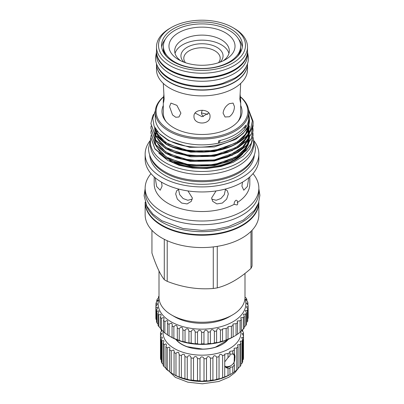 <?xml version="1.0" encoding="UTF-8"?>
<svg xmlns="http://www.w3.org/2000/svg" width="404" height="404" viewBox="0 0 404 404"><rect width="100%" height="100%" fill="white"/><g stroke="black" fill="none" stroke-linecap="round" stroke-linejoin="round"><path stroke-width="0.61" d="M157.605 66.357A45.5 26.27 0 0 0 169.826 79.169A45.5 26.27 0 0 0 214.67 85.825A45.5 26.27 0 0 0 246.395 66.357M156.494 63.716A45.5 26.27 0 0 0 169.826 82.214A45.5 26.27 0 0 0 219.352 87.926A45.5 26.27 0 0 0 247.501 63.716M156.499 51.586A45.5 26.27 0 0 0 156.494 51.934A45.5 26.27 0 0 0 169.826 70.513A45.5 26.27 0 0 0 219.412 76.205A45.5 26.27 0 0 0 247.501 51.934A45.5 26.27 0 0 0 247.495 51.586M156.494 51.934L156.494 54.979A45.5 26.27 0 0 0 169.826 73.553A45.5 26.27 0 0 0 219.412 79.25A45.5 26.27 0 0 0 247.501 54.979L247.501 51.934M146.172 204.808A56.752 32.764 0 0 0 161.868 222.079A56.752 32.764 0 0 0 218.892 230.189A56.752 32.764 0 0 0 257.823 204.808M145.253 202.449A56.752 32.764 0 0 0 161.868 225.119A56.752 32.764 0 0 0 223.321 232.315A56.752 32.764 0 0 0 258.747 202.449M163.322 51.055A38.693 22.341 180 0 1 163.393 50.177M163.443 52.308A38.693 22.341 180 0 1 163.302 50.414A38.693 22.341 180 0 1 163.423 48.662M161.711 47.162A40.415 23.331 180 0 1 165.382 39.138M173.422 61.812A40.415 23.331 180 0 1 161.585 45.314A40.415 23.331 180 0 1 186.532 23.755A40.415 23.331 180 0 1 230.578 28.815A40.415 23.331 180 0 1 242.415 45.314A40.415 23.331 180 0 1 217.463 66.872A40.415 23.331 180 0 1 173.422 61.812M234.174 28.376L232.754 27.558A43.496 25.114 180 0 1 232.754 27.558A43.496 25.114 180 0 1 232.754 63.069A43.496 25.114 180 0 1 171.24 63.069A43.496 25.114 180 0 1 171.24 27.558A43.496 25.114 180 0 1 232.754 27.553L234.174 28.376A45.5 26.27 180 0 1 247.501 46.95A45.5 26.27 180 0 1 219.412 71.22A45.5 26.27 180 0 1 169.826 65.529A45.5 26.27 180 0 1 156.494 46.95A45.5 26.27 180 0 1 169.821 28.376L171.24 27.558M247.501 46.95L247.501 51.232A45.5 26.27 180 0 1 234.174 69.811A45.5 26.27 180 0 1 169.826 69.811A45.5 26.27 180 0 1 169.821 69.811A45.5 26.27 180 0 1 156.494 51.232L156.494 46.95M234.174 69.811L233.77 70.043A44.93 25.942 180 0 1 170.23 70.043L169.826 69.811L170.23 70.043M238.618 39.138A40.415 23.331 180 0 1 242.289 47.162M240.577 48.662A38.693 22.341 180 0 1 240.693 50.414A38.693 22.341 180 0 1 240.557 52.308M240.602 50.177A38.693 22.341 180 0 1 240.678 51.055M177.088 339.926L177.765 341.244A28.376 16.382 180 0 0 181.936 344.309A28.376 16.382 180 0 0 187.239 346.713L202.667 349.101A28.376 16.382 180 0 0 215.61 347.097L226.902 340.577A28.376 16.382 180 0 0 227.78 339.567M228.179 339.4A28.664 16.549 180 0 1 181.729 344.359A28.664 16.549 180 0 1 175.821 339.4M234.163 353.919A8.024 4.636 -60 0 1 234.87 358.333M230.532 365.842A8.024 4.636 -60 0 1 229.326 366.691A8.024 4.636 -60 0 1 225.614 367.241M234.593 356.626A7.737 4.469 120 0 0 233.709 353.924M241.754 330.27L243.314 332.164A41.562 23.998 180 0 1 243.511 333.608L242.127 333.598L243.511 335.926A41.562 23.998 180 0 1 243.314 337.37L241.607 337.436L242.688 339.663A41.562 23.998 180 0 1 242.102 341.072L240.057 341.229L240.86 343.274A41.562 23.998 180 0 1 239.9 344.612L237.522 344.88L238.077 346.683A41.562 23.998 180 0 1 236.764 347.915L234.052 348.293L234.401 349.793L234.401 353.944L230.376 354.172M234.401 353.813L234.052 363.797L234.401 364.827L234.401 371.862A41.562 23.998 180 0 1 232.775 372.963L229.932 374.604A41.562 23.998 180 0 1 228.023 375.543L224.776 376.907A41.562 23.998 180 0 1 222.634 377.664C220.655 378.588 219.458 378.937 219.054 378.72A41.562 23.998 180 0 1 216.736 379.27L216.584 379.346C214.746 380.058 213.524 380.27 212.918 379.987A41.562 23.998 180 0 1 210.479 380.326L210.136 380.482C208.424 380.962 207.217 381.033 206.51 380.689A41.562 23.998 180 0 1 204.01 380.805L203.52 381.002C201.939 381.255 200.763 381.189 199.99 380.805A41.562 23.998 180 0 1 197.49 380.689L193.521 380.326A41.562 23.998 180 0 1 191.082 379.987L190.456 380.144L187.259 379.27A41.562 23.998 180 0 1 184.941 378.72L184.956 378.76M229.745 368.074L229.932 368.493L230.376 367.312L232.775 366.852L234.401 364.827M234.189 353.919A8.045 4.646 -60 0 1 234.876 358.393M230.588 365.817A8.045 4.646 -60 0 1 229.326 366.711A8.045 4.646 -60 0 1 225.674 367.286M234.401 349.793A41.562 23.998 180 0 1 232.775 350.894L229.745 351.394L229.932 352.535A41.562 23.998 180 0 1 228.023 353.475L224.7 354.096L224.776 354.838A41.562 23.998 180 0 1 222.634 355.596C220.655 353.586 219.458 353.934 219.054 356.646A41.562 23.998 180 0 1 216.736 357.202L216.736 379.27M216.736 357.202L216.584 356.929C214.746 355.04 213.524 355.369 212.918 357.919A41.562 23.998 180 0 1 210.479 358.257L210.479 380.326M210.479 358.257L210.136 357.58C208.424 355.964 207.217 356.313 206.51 358.621A41.562 23.998 180 0 1 204.01 358.732L204.01 380.805M204.01 358.732L203.52 357.666C201.939 356.318 200.763 356.676 199.99 358.732A41.562 23.998 180 0 1 197.49 358.621L197.49 380.689M197.49 358.621L196.905 357.176C195.455 356.096 194.324 356.454 193.521 358.257A41.562 23.998 180 0 1 191.082 357.919L191.082 379.987M191.082 357.919L190.456 356.136C189.143 355.298 188.077 355.651 187.259 357.202A41.562 23.998 180 0 1 184.941 356.646L184.941 378.72L181.361 377.664A41.562 23.998 180 0 1 179.224 376.907L179.3 376.998M179.224 354.838L178.669 352.49C177.649 352.066 176.75 352.394 175.972 353.475L175.972 375.543L178.669 376.851L179.224 376.907L179.224 354.838A41.562 23.998 180 0 0 181.361 355.596C182.169 354.288 183.153 353.939 184.325 354.555L184.956 356.384M175.972 353.475A41.562 23.998 180 0 1 174.063 352.535L174.063 374.604L171.225 372.963A41.562 23.998 180 0 1 169.594 371.862L169.594 349.793L169.948 348.293L169.316 347.087L167.236 347.915L167.236 369.983A41.562 23.998 180 0 1 165.923 368.751L165.923 346.683L166.478 344.88L165.847 343.89L164.1 344.612L164.1 366.686A41.562 23.998 180 0 1 163.14 365.347L163.14 343.274L163.938 341.229L163.312 340.461L161.898 341.072L161.898 363.14A41.562 23.998 180 0 1 161.312 361.731L161.312 339.663L162.393 337.436L161.762 336.891L160.681 337.37L160.681 359.439A41.562 23.998 180 0 1 160.484 357.995L160.484 335.926L161.873 333.598L161.241 333.255L160.484 333.608L160.484 335.926A41.562 23.998 180 0 0 160.681 337.37M175.972 375.543A41.562 23.998 180 0 1 174.063 374.604L174.437 374.856A38.981 22.508 180 0 1 174.432 374.856L173.624 374.387M174.063 352.535L174.255 351.394L173.624 349.98L171.225 350.894L171.225 372.963M160.484 333.608A41.562 23.998 180 0 1 160.681 332.164L162.161 330.421M163.105 331.154A38.981 22.508 0 0 0 174.437 348.576A38.981 22.508 0 0 0 217.827 353.227A38.981 22.508 0 0 0 240.93 331.517M219.044 356.338L219.044 378.76M242.587 329.603A41.562 23.998 180 0 1 242.688 329.871L242.42 329.735M230.376 374.387L229.563 374.856A38.981 22.508 180 0 1 174.437 374.856M243.511 333.608L243.511 357.995A41.562 23.998 180 0 1 243.314 359.439L242.688 360.065M242.688 339.663L242.688 361.731A41.562 23.998 180 0 1 242.102 363.14L240.86 364.282M240.86 343.274L240.86 365.347A41.562 23.998 180 0 1 239.9 366.686L238.077 368.19M238.077 346.683L238.077 368.751A41.562 23.998 180 0 1 236.764 369.983L234.401 371.862M224.7 376.998L224.776 354.838M229.932 352.535L229.932 355.767L228.023 357.626L228.023 353.475M232.775 350.894L232.775 354.126M228.023 375.543L228.023 368.514L229.932 368.493L229.932 374.604M232.775 366.852L232.775 372.963M222.634 355.596L222.634 377.664M212.918 357.919L212.918 379.987M206.51 358.621L206.51 380.689M199.99 358.732L199.99 380.805M193.521 358.257L193.521 380.326M187.259 357.202L187.259 379.27M181.361 355.596L181.361 377.664M171.225 350.894A41.562 23.998 180 0 1 169.594 349.793M167.236 347.915A41.562 23.998 180 0 1 165.923 346.683M164.1 344.612A41.562 23.998 180 0 1 163.14 343.274M161.898 341.072A41.562 23.998 180 0 1 161.312 339.663M161.762 329.654L161.312 329.871L161.312 331.538M242.688 329.871L242.688 331.538M243.314 337.37L243.314 359.439M242.102 341.072L242.102 363.14M239.9 344.612L239.9 366.686M236.764 347.915L236.764 369.983M169.316 371.453L167.236 369.983M165.847 368.12L164.1 366.686M163.312 364.469L161.898 363.14M161.312 360.065L160.681 359.439M228.023 368.514L226.129 367.584L224.776 365.736M224.776 361.832L228.023 357.626M225.053 366.595A7.737 4.469 120 0 0 225.255 366.726A7.737 4.469 120 0 0 228.917 366.458M163.539 52.485A38.607 22.291 180 0 1 163.388 50.515A38.607 22.291 180 0 1 163.463 49.126M240.531 49.126A38.607 22.291 180 0 1 240.607 50.515A38.607 22.291 180 0 1 240.456 52.485M159.06 298.682A43.854 25.321 -0 0 0 170.988 321.73A43.854 25.321 -0 0 0 222.831 326.109A43.854 25.321 -0 0 0 244.94 298.682M244.996 297.051L246.258 298.157A46.147 26.644 180 0 1 246.859 299.455L245.713 299.298L247.647 301.788A46.147 26.644 180 0 1 247.93 303.121L246.506 303.005L248.147 305.495A46.147 26.644 180 0 1 248.147 305.697A46.147 26.644 180 0 1 248.107 306.833L246.395 306.772L247.748 309.201A46.147 26.644 180 0 1 247.384 310.53L245.374 310.53L246.455 312.842A46.147 26.644 180 0 1 245.778 314.13L243.466 314.201L244.299 316.347A46.147 26.644 180 0 1 243.319 317.564L240.713 317.721L241.324 319.645A46.147 26.644 180 0 1 240.057 320.766L237.163 321.013L237.577 322.665A46.147 26.644 180 0 1 236.052 323.68L232.886 324.018L233.143 325.361A46.147 26.644 180 0 1 231.386 326.24L227.967 326.679L228.098 327.669A46.147 26.644 180 0 1 226.149 328.401L222.498 328.942L222.548 329.553A46.147 26.644 180 0 1 220.443 330.124L220.261 329.79C218.266 327.801 217.044 328.194 216.6 330.972A46.147 26.644 180 0 1 214.378 331.366L214.029 330.674C212.151 328.922 210.928 329.331 210.363 331.901A46.147 26.644 180 0 1 208.07 332.113L207.59 331.058C205.833 329.548 204.626 329.967 203.964 332.32A46.147 26.644 180 0 1 201.641 332.341L201.076 330.942C199.435 329.674 198.253 330.098 197.531 332.219A46.147 26.644 180 0 1 195.223 332.053L194.607 330.326C193.087 329.29 191.945 329.714 191.183 331.598A46.147 26.644 180 0 1 188.936 331.255L188.309 329.225C186.921 328.407 185.83 328.826 185.042 330.477A46.147 26.644 180 0 1 182.906 329.952L182.31 327.659C181.058 327.038 180.032 327.442 179.235 328.876A46.147 26.644 180 0 1 177.245 328.184L177.351 327.285L176.72 325.659C175.609 325.21 174.659 325.599 173.871 326.821A46.147 26.644 180 0 1 172.064 325.978L172.286 324.72L171.655 323.261L169.973 323.488L169.054 324.356L169.054 335.87L172.064 337.491A46.147 26.644 -0 0 0 173.871 338.335L177.245 339.698A46.147 26.644 -0 0 0 179.235 340.39L182.31 341.567L182.906 341.471A46.147 26.644 -0 0 0 185.042 341.991L188.309 342.94L188.936 342.769A46.147 26.644 -0 0 0 191.183 343.112L194.607 343.789L195.223 343.567A46.147 26.644 -0 0 0 197.531 343.733C198.253 344.147 199.435 344.269 201.076 344.092L201.641 343.854A46.147 26.644 -0 0 0 203.964 343.834C204.626 344.223 205.833 344.228 207.59 343.844L208.07 343.627A46.147 26.644 -0 0 0 210.363 343.415C210.928 343.769 212.151 343.647 214.029 343.052L214.378 342.88A46.147 26.644 -0 0 0 216.6 342.486L216.594 342.521M188.936 342.784L188.936 331.139M216.594 330.755L216.6 342.486C217.039 342.799 218.261 342.541 220.261 341.728L220.443 341.638A46.147 26.644 -0 0 0 222.548 341.067L222.498 341.158M222.548 329.553L222.548 341.067C222.821 341.324 224.018 340.941 226.149 339.916A46.147 26.644 -0 0 0 228.098 339.188L231.386 337.754A46.147 26.644 -0 0 0 233.143 336.875L233.007 336.992A43.854 25.321 180 0 1 170.988 336.992L169.973 336.401M248.107 306.833L248.107 318.347A46.147 26.644 -0 0 0 248.147 317.216L248.147 305.697M247.384 310.53L247.384 322.044A46.147 26.644 -0 0 0 247.748 320.715L247.748 309.201M244.299 326.922L245.778 325.644A46.147 26.644 -0 0 0 246.455 324.361L246.455 312.842M241.324 330.649L243.319 329.078A46.147 26.644 -0 0 0 244.299 327.861L244.299 316.347M233.517 336.699L236.052 335.194A46.147 26.644 -0 0 0 237.577 334.179L240.057 332.285A46.147 26.644 -0 0 0 241.324 331.159L241.324 319.645M228.098 327.669L227.967 339.32M182.936 341.542L182.906 329.952M177.351 339.815L177.245 328.184M171.655 337.35L172.064 337.491L172.064 325.978M169.054 324.356A46.147 26.644 180 0 1 167.468 323.372L167.842 321.796L167.211 320.518L164.877 321.523A46.147 26.644 180 0 1 163.544 320.428L164.1 318.564L163.474 317.483L161.423 318.387A46.147 26.644 180 0 1 160.368 317.196L161.14 315.1L160.514 314.206L158.757 315.004A46.147 26.644 180 0 1 157.999 313.736L159.019 311.459L158.388 310.762L156.934 311.439A46.147 26.644 180 0 1 156.494 310.12L157.777 307.712L157.146 307.212L155.989 307.762A46.147 26.644 180 0 1 155.868 306.424L157.434 303.939L156.808 303.621L155.939 304.045A46.147 26.644 180 0 1 156.141 302.707L158.004 300.217L156.787 300.364A46.147 26.644 180 0 1 157.313 299.056L159.004 297.425M155.868 306.424L155.868 317.938A46.147 26.644 -0 0 0 155.989 319.276L156.494 319.761M156.494 310.12L156.494 321.64A46.147 26.644 -0 0 0 156.934 322.953L157.999 323.932M157.999 313.736L157.999 325.25A46.147 26.644 -0 0 0 158.757 326.518L160.514 328.028M160.368 317.196L160.368 328.71A46.147 26.644 -0 0 0 161.423 329.901L163.474 331.462M163.544 320.428L163.544 331.942A46.147 26.644 -0 0 0 164.877 333.042L167.211 334.588M167.468 323.372L167.468 334.886A46.147 26.644 -0 0 0 169.054 335.87M195.223 332.053L195.223 343.567M201.641 332.341L201.641 343.854M208.07 332.113L208.07 343.627M214.378 331.366L214.378 342.88M220.443 330.124L220.443 341.638M159.004 270.998L159.004 297.44A42.996 24.821 0 0 0 171.599 314.989L174.639 316.746A38.693 22.341 0 0 0 229.361 316.746L232.401 314.989A42.996 24.821 0 0 0 244.996 297.44L244.996 273.432M174.639 316.746L171.599 314.989A42.996 24.821 0 0 0 232.401 314.989M252.051 230.3L252.051 266.09A51.308 29.623 180 0 1 250.98 268.397L250.98 231.401M217.266 246.354L217.266 287.865C228.477 285.037 239.718 278.548 250.98 268.397M217.266 287.865A51.308 29.623 180 0 1 213.272 288.481L213.272 246.91M167.211 240.698L167.211 281.356C182.522 287.37 197.874 289.749 213.272 288.481M167.211 281.356A51.308 29.623 180 0 1 165.721 280.533A51.308 29.623 180 0 1 164.287 279.669L164.287 239.299M145.147 202.126A56.853 32.825 0 0 0 145.147 202.419L145.147 214.736A56.853 32.825 0 0 0 161.797 237.946A56.853 32.825 0 0 0 223.755 245.061A56.853 32.825 0 0 0 258.853 214.736L258.853 202.419A56.853 32.825 0 0 0 258.848 202.126M218.463 62.736A18.2 10.509 -0 0 0 220.2 58.257A18.2 10.509 -0 0 0 214.867 50.823A18.2 10.509 -0 0 0 195.036 48.546A18.2 10.509 -0 0 0 183.8 58.257A18.2 10.509 -0 0 0 185.537 62.736M203.424 116.605L201.849 114.65L201.419 112.756L202.222 110.201M207.777 114.362L201.424 112.913M183.931 62.165A21.069 12.165 180 0 1 189.037 46.324A21.069 12.165 180 0 1 216.898 47.313A21.069 12.165 180 0 1 220.069 62.165M169.559 106.59L170.922 103.091L176.896 105.363L180.906 113.145L178.947 116.988L175.77 117.266L172.553 114.958L169.559 106.59M193.976 116.266C193.476 108.353 210.514 108.333 210.024 116.266C210.524 125.25 193.476 125.25 193.976 116.266M229.361 103.656L233.078 103.091L234.441 106.59C234.305 110.883 232.613 114.271 229.361 116.761L225.053 116.988L223.089 113.145C223.624 109.09 225.715 105.929 229.361 103.656M240.138 94.415L240.693 100.965L240.415 102.439L239.855 99.046L240.693 83.426M163.302 83.426L164.145 99.046L163.585 102.439L163.302 100.965L163.862 94.415M163.302 100.965L163.302 113.251A38.693 22.341 0 0 0 166.1 121.594M223.139 60.858A27.3 15.761 0 0 0 229.3 50.884A27.3 15.761 0 0 0 212.448 36.32A27.3 15.761 0 0 0 182.694 39.738A27.3 15.761 0 0 0 174.7 50.884A27.3 15.761 0 0 0 180.861 60.858M175.048 53.399A27.3 15.761 180 0 1 182.694 44.768A27.3 15.761 180 0 1 210.393 40.915A27.3 15.761 180 0 1 228.952 53.399M240.693 105.484A40.021 23.104 180 0 1 238.532 120.811A40.021 23.104 180 0 1 173.7 127.72A40.021 23.104 180 0 1 165.468 120.811A40.021 23.104 180 0 1 163.302 105.484M163.625 96.697A46.723 26.972 0 0 0 155.277 112.085L155.277 117.887A46.723 26.972 0 0 0 168.963 136.961A46.723 26.972 0 0 0 218.599 143.102L218.599 140.809A46.723 26.972 0 0 0 245.672 125.174L245.672 127.472A46.723 26.972 0 0 0 248.723 117.887L248.723 112.085A46.723 26.972 0 0 0 240.375 96.697M155.277 112.085A46.723 26.972 0 0 0 168.963 131.154A46.723 26.972 0 0 0 219.877 137.001A46.723 26.972 0 0 0 248.723 112.085M248.723 113.908L249.46 118.801C251.495 142.976 195.056 156.555 167.478 139.526L159.08 133.35L154.05 126.083L152.773 118.311L155.343 110.635M245.672 127.472L245.743 127.502A42.996 24.821 0 0 0 243.506 127.972M220.564 140.345A42.996 24.821 0 0 0 218.574 143.188A46.778 27.007 0 0 0 245.743 127.502M163.6 96.899A45.859 26.477 0 0 0 169.569 130.103A45.859 26.477 0 0 0 230.906 131.936A45.859 26.477 0 0 0 240.395 96.899M150.909 137.719L154.899 148.96L165.872 158.105L176.25 162.544L188.774 165.352L215.221 164.963L227.341 161.898L238.128 156.934L246.364 150.505L251.349 143.324L253.091 135.375M252.954 133.037L253.091 135.249L251.349 143.072L246.364 150.258L238.128 156.686L227.341 161.645L215.221 164.711L188.774 165.105L176.25 162.292L165.872 157.858L154.899 148.712L150.909 137.592L151.061 135.375M150.909 133.037L154.899 144.284L165.872 153.424L176.25 157.863L188.774 160.671L215.221 160.282L227.341 157.217L238.128 152.257L246.364 145.824L251.349 138.643L253.091 130.694M252.954 128.356L253.091 130.573L251.349 138.395L246.364 145.576L238.128 152.005L227.341 156.969L215.221 160.029L188.774 160.423L176.25 157.611L165.872 153.177L154.899 144.031L150.909 132.911L151.061 130.694M150.909 128.356L154.899 139.602L165.872 148.743L176.25 153.182L188.774 155.989L215.221 155.601L227.341 152.535L238.128 147.576L246.364 141.142L251.349 133.961L253.091 126.013M252.954 123.675L253.091 125.891L251.349 133.714L246.364 140.895L238.128 147.329L227.341 152.288L215.221 155.353L188.774 155.742L176.25 152.934L165.872 148.495L154.899 139.35L150.909 128.23L151.061 126.013M150.909 123.675L154.899 134.921L165.872 144.066C177.674 151.066 198.743 153.995 215.221 150.919C236.84 147.627 254 134.254 253.091 121.357A51.091 29.497 0 0 1 253.091 121.458L253.091 121.458A51.091 29.497 0 0 1 250.066 131.457C243.526 141.198 231.911 147.601 215.221 150.672C198.743 153.742 177.674 150.818 165.872 143.814L154.899 134.673L150.909 123.548L152.646 116.105L153.641 114.266M158.782 153.141L167.635 160.348L179.053 165.281L192.496 168.079L206.828 168.503L220.826 166.514L233.31 162.287L243.238 156.161L249.783 148.662L252.414 140.4M178.639 32.714A33.032 19.074 180 0 1 225.356 32.714A33.032 19.074 180 0 1 225.356 59.686L225.356 59.686A33.032 19.074 180 0 1 178.639 59.686A33.032 19.074 180 0 1 178.639 32.714M169.549 160.423A45.889 26.492 0 0 0 243.062 153.515M243.713 152.732A45.889 26.492 0 0 0 246.692 147.692M247.697 144.092A45.889 26.492 0 0 0 247.889 141.688L247.889 140.986A45.889 26.492 0 0 1 247.531 144.289M174.351 162.13A45.889 26.492 0 0 0 240.431 155.464M241.536 154.434A45.889 26.492 0 0 0 245.329 149.712M247.263 145.339A45.889 26.492 0 0 0 247.455 144.627M247.501 63.756A45.5 26.27 180 0 1 247.501 63.872A45.5 26.27 180 0 1 234.174 82.446A45.5 26.27 180 0 1 184.588 88.143A45.5 26.27 180 0 1 156.494 63.872A45.5 26.27 180 0 1 156.494 63.756M247.501 63.872L247.501 69.604A45.5 26.27 180 0 1 234.174 88.183A45.5 26.27 180 0 1 184.588 93.874A45.5 26.27 180 0 1 156.494 69.604L156.494 63.872M229.3 61.964A38.607 22.291 180 0 1 187.224 66.796A38.607 22.291 180 0 1 163.388 46.202A38.607 22.291 180 0 1 174.7 30.441A38.607 22.291 180 0 1 216.776 25.609A38.607 22.291 180 0 1 240.607 46.202A38.607 22.291 180 0 1 229.3 61.964M166.372 56.328A38.607 22.291 180 0 1 163.388 47.738L163.388 46.202M150.909 137.542A51.596 29.785 0 0 0 150.404 141.688A51.596 29.785 0 0 0 165.519 162.751A51.596 29.785 0 0 0 221.746 169.205A51.596 29.785 0 0 0 253.591 141.688A51.596 29.785 0 0 0 253.01 137.219M150.404 141.688L150.404 144.728A51.596 29.785 0 0 0 165.519 165.792A51.596 29.785 0 0 0 221.746 172.25A51.596 29.785 0 0 0 253.591 144.728L253.591 141.688M240.607 46.202L240.607 47.738A38.607 22.291 180 0 1 237.628 56.328M155.192 177.755L156.661 186.547L160.221 190.218L162.08 186.133L161.499 182.159M216.069 190.925L211.625 197.98L212.706 201.354L216.882 203.919L222.321 203.076L226.669 199.121L228.305 193.991L227.376 190.824L225.033 189.133M242.496 182.159L241.92 186.133L243.779 190.218L247.339 186.547L248.808 177.755M178.962 189.133L176.624 190.824L175.689 193.991L177.326 199.116L181.674 203.071L187.113 203.924L191.294 201.354L192.375 197.98L187.931 190.925M154.187 176.886L154.187 183.926A47.808 27.603 0 0 0 168.19 203.444A47.808 27.603 0 0 0 234.168 204.348L237.007 204.939C237.815 204.348 237.936 203.535 237.37 202.5A47.808 27.603 0 0 0 249.808 183.926L249.808 176.886M237.37 202.5C237.537 200.813 237.017 200.091 235.805 200.333C234.557 201.51 234.007 202.848 234.168 204.348M192.248 199.192L187.809 200.263L183.123 198.541L179.699 194.672L178.502 189.314M225.493 189.314L224.301 194.667L220.877 198.541L216.191 200.263L211.752 199.192M151.02 173.659A56.853 32.825 0 0 0 145.147 188.188A56.853 32.825 0 0 0 161.797 211.398A56.853 32.825 0 0 0 223.755 218.513A56.853 32.825 0 0 0 258.853 188.188A56.853 32.825 0 0 0 252.975 173.659M149.839 141.031A56.853 32.825 0 0 0 145.147 154.091L145.147 159.126A56.853 32.825 0 0 0 161.797 182.335A56.853 32.825 0 0 0 223.755 189.451A56.853 32.825 0 0 0 258.853 159.126L258.853 154.091A56.853 32.825 0 0 0 254.156 141.031M145.147 188.188L145.147 191.89A56.853 32.825 0 0 0 161.797 215.1A56.853 32.825 0 0 0 223.755 222.215A56.853 32.825 0 0 0 258.853 191.89L258.853 188.188M145.147 154.091A56.853 32.825 0 0 0 161.797 177.3A56.853 32.825 0 0 0 223.755 184.416A56.853 32.825 0 0 0 258.853 154.091M149.687 155.01A52.338 30.219 0 0 0 164.989 175.457A52.338 30.219 0 0 0 221.291 182.184A52.338 30.219 0 0 0 254.313 155.01M150.677 157.444A52.338 30.219 0 0 0 164.989 172.887A52.338 30.219 0 0 0 217.165 180.436A52.338 30.219 0 0 0 253.323 157.444M145.147 202.419A56.853 32.825 0 0 0 161.797 225.629A56.853 32.825 0 0 0 223.755 232.744A56.853 32.825 0 0 0 258.853 202.419M250.066 131.457L252.379 120.907L248.637 110.489M248.48 109.358L253.091 121.357M237.895 121.594A38.693 22.341 0 0 0 240.693 113.251L240.693 100.965M208.883 113.034L202 116.726L195.112 113.029M151.944 230.3L151.944 253.076C156.05 265.564 160.161 274.427 164.287 279.669M237.577 322.665L237.577 334.179M236.052 323.68L236.052 335.194M233.143 325.361L233.143 336.875M231.386 326.24L231.386 337.754M226.149 328.401L226.149 339.916M210.363 331.901L210.363 343.415M203.964 332.32L203.964 343.834M197.531 332.219L197.531 343.733M191.183 331.598L191.183 343.112M185.042 330.477L185.042 341.991M179.235 328.876L179.235 340.39M173.871 326.821L173.871 338.335M164.877 321.523L164.877 333.042M161.423 318.387L161.423 329.901M158.757 315.004L158.757 326.518M156.934 311.439L156.934 322.953M155.989 307.762L155.989 319.276M155.939 304.045L155.939 306.353M156.787 300.364L156.787 302.091M158.838 296.612L158.514 296.778L158.514 297.97M158.514 296.778A46.147 26.644 180 0 1 159.004 296.021M246.859 299.455L246.859 301.046M247.93 303.121L247.93 305.283M245.778 314.13L245.778 325.644M243.319 317.564L243.319 329.078M240.057 320.766L240.057 332.285M169.806 160.08L190.698 166.18L214.287 165.66L232.684 159.772M236.254 157.752L243.455 151.939L247.849 145.506L248.788 142.966M248.894 142.567L249.445 137.355M249.43 137.128L248.814 133.567M248.763 133.391L246.531 128.462M169.806 155.404L190.698 161.499L214.287 160.979L232.684 155.091M236.254 153.071L243.455 147.258L247.849 140.824L248.788 138.284M248.894 137.885L249.445 132.674M249.43 132.446L247.798 126.134M169.806 150.722L190.698 156.818L214.287 156.303L232.684 150.414M236.254 148.394L243.455 142.577L247.849 136.143L248.788 133.603M248.894 133.204L248.697 123.811M154.545 127.174L157.893 136.355L166.488 144.152M169.806 146.041L190.698 152.136L214.287 151.621L232.684 145.733M236.254 143.713L243.455 137.895L247.849 131.462L249.248 121.483M159.974 134.209L168.438 140.627L189.713 147.329L214.287 146.94L235.562 139.456L243.213 133.466L247.849 126.78L249.46 119.094M157.015 131.037L156.303 132.33M155.974 133.027L155.394 134.487M155.121 135.375L154.914 136.178M154.646 137.713L154.55 138.875M154.54 139.107L155.439 144.728M155.606 145.182L160.439 152.399L168.438 158.338L189.713 165.039L214.287 164.65L235.562 157.166L243.213 151.177L248.147 143.799M248.339 143.304L249.465 137.325M249.465 137.077L249.364 135.375M249.091 133.689L249.005 133.3M248.672 132.083L248.177 130.689M247.864 129.952L247.056 128.346M155.651 129.118L155.394 129.81M155.121 130.694L154.914 131.497M154.646 133.037L154.55 134.194M154.54 134.426L155.439 140.047M155.606 140.506L160.439 147.723L168.438 153.656L189.713 160.358L214.287 159.969L235.562 152.485L243.213 146.495L248.147 139.117M248.339 138.628L249.465 132.643M249.465 132.396L249.364 130.694M249.091 129.012L248.94 128.351M248.672 127.401L248.177 126.008M154.646 128.356L155.439 135.365M155.606 135.825L160.439 143.041L168.438 148.975L189.713 155.676L214.287 155.287L235.562 147.803L243.213 141.814L248.147 134.436M248.339 133.946L249.364 126.013M249.091 124.331L248.94 123.669M154.651 127.381L158.918 136.678L168.438 144.294L189.713 150.995L214.287 150.606L235.562 143.122L243.213 137.133L247.849 130.447L249.364 121.331M156.494 51.858L155.51 57.787C155.52 60.898 156.292 63.888 157.812 66.756C160.338 71.392 164.367 75.301 169.902 78.487C183.603 86.587 205.772 88.527 222.776 83.28L234.891 78.017C240.026 74.917 243.794 71.165 246.188 66.756C247.708 63.888 248.475 60.898 248.49 57.787L247.501 51.858M150.581 139.244L148.541 148.243C148.556 151.752 149.429 155.136 151.152 158.388C154.02 163.665 158.631 168.13 164.978 171.781C180.745 181.113 206.373 183.36 225.988 177.3C231.174 175.745 235.82 173.725 239.931 171.246C245.824 167.685 250.127 163.398 252.848 158.388C254.571 155.136 255.439 151.752 255.454 148.243L253.419 139.244M224.988 366.468A7.954 7.954 0 0 0 233.295 353.99M238.875 367.478L235.027 372.549L228.937 377.19L218.741 381.502L202.374 383.8L187.875 382.189L175.366 377.366L165.125 367.478M253.091 135.502L253.091 135.249M150.909 123.801L150.909 123.548M163.388 50.515L163.388 51.904M258.853 188.678L259.898 195.268L258.494 203.172L254.348 210.519L243.44 219.993L228.406 226.624L215.115 229.523L201.955 230.411L183.098 228.528L161.837 220.756L152.869 214.095L146.809 206.116L144.102 195.693L145.147 188.683M240.607 50.515L240.607 51.904M157.454 131.573L156.636 133.027M156.303 133.724L155.661 135.37M155.394 136.254L154.909 139.365M154.899 139.602L155.818 145.188M155.989 145.637L156.479 146.753L166.206 156.969L183.982 164.014L205.681 165.625L222.867 162.645L237.057 156.191L245.763 147.909L247.748 144.284M247.945 143.799L249.106 137.845M249.106 137.592L249.041 136.274M248.935 135.375L248.632 133.81M248.586 133.623L247.864 131.426M247.551 130.689L246.455 128.583M156.025 129.694L155.661 130.694M155.394 131.578L155.08 133.032M154.899 134.921L155.818 140.506M155.989 140.956L156.515 142.142L165.837 152.045L182.007 158.868L201.939 161.085L215.665 159.716L228.204 156.101L242.794 146.829L247.748 139.602M247.945 139.117L249.106 133.163M249.106 132.911L249.091 132.376M248.935 130.694L248.672 129.3M248.425 128.351L247.864 126.745M154.914 129.891L155.818 135.825M155.989 136.274L156.434 137.294L165.973 147.455L183.815 154.616L205.681 156.267L222.882 153.278L237.082 146.814L245.768 138.537L247.748 134.921M247.945 134.436L249.091 127.694M248.935 126.013L248.672 124.619M155.045 128.113L156.499 132.744L165.756 142.632L182.881 149.722L203.995 151.672L222.245 148.788L237.264 142.006L245.642 134.042L249.106 123.836L249.091 123.018"/></g></svg>
